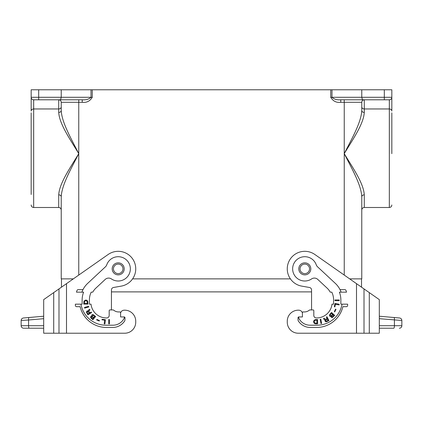 <?xml version="1.0" encoding="UTF-8"?>
<svg xmlns="http://www.w3.org/2000/svg" width="423" height="423" viewBox="0 0 423 423"><rect width="100%" height="100%" fill="white"/><g stroke="black" fill="none" stroke-linecap="round" stroke-linejoin="round"><path stroke-width="0.63" d="M61.224 196.732L61.224 278.873L61.224 196.732C61.065 195.579 60.23 194.94 58.718 194.818L58.718 207.492C60.24 207.64 61.076 208.476 61.224 209.998L61.224 196.732C61.843 184.629 71.175 168.671 78.757 153.644C70.096 139.283 59.426 124.034 58.718 112.47C60.23 112.344 61.065 111.709 61.224 110.551L61.224 106.882A2.506 2.078 180 0 1 58.718 108.96L58.718 112.47M58.718 194.818C59.426 183.254 70.096 168.005 78.757 153.644C71.175 138.617 61.843 122.659 61.224 110.551L61.224 102.297A2.506 2.506 0 0 0 58.718 99.796A2.506 2.506 0 0 1 61.224 102.297A2.506 2.506 0 0 0 58.718 99.796A2.506 2.506 0 0 1 61.224 102.297L82.242 102.297L82.242 99.796L33.671 99.796A2.506 2.506 0 0 1 31.17 97.29L31.17 89.776L330.738 89.776L330.738 97.29C333.097 101.197 336.438 102.868 340.758 102.297L340.758 99.796L389.329 99.796A2.506 2.506 0 0 0 391.83 97.29L391.83 89.776L330.738 89.776M61.472 278.873L61.472 287.175M31.17 112.819L31.17 194.469M73.327 278.873L61.224 278.873M58.718 99.796L58.718 108.96L33.671 108.96A2.506 2.078 180 0 0 31.17 111.038L31.17 97.533M87.238 310.9L86.678 311.307L86.546 312.433L87.915 314.812L91.564 312.618L91.199 312.015L89.739 312.893L89.116 311.857L88.93 310.926L89.951 309.937L89.523 309.224L88.412 310.265L88.296 311.005L87.238 310.9M61.224 89.776L61.224 97.29L31.17 97.29A2.506 2.506 0 0 0 33.671 99.796L38.683 99.796L38.683 89.776M92.262 89.776L92.262 97.29L91.008 97.29C88.946 99.246 86.022 100.077 82.242 99.796M311.561 291.896L111.439 291.896M60.552 99.796L61.224 97.29L91.008 97.29L91.008 89.776M132.589 278.873L290.411 278.873M304.798 262.847A6.012 6.012 0 0 1 310.81 268.854A6.012 6.012 0 0 1 304.798 274.865A6.012 6.012 0 0 1 298.786 268.854A6.012 6.012 0 0 1 304.798 262.847M118.202 262.847A6.012 6.012 0 0 1 124.214 268.854A6.012 6.012 0 0 1 118.202 274.865A6.012 6.012 0 0 1 112.19 268.854A6.012 6.012 0 0 1 118.202 262.847A6.012 6.012 0 0 0 112.19 268.854A6.012 6.012 0 0 0 118.202 274.865A6.012 6.012 0 0 1 112.19 268.854M327.085 288.1L317.789 279.429A5.007 5.007 0 0 0 311.577 278.937A12.145 12.145 0 0 1 294.181 274.765A12.145 12.145 0 0 1 299.801 257.781A12.145 12.145 0 0 1 316.251 264.809A5.007 5.007 0 0 0 317.557 266.807L335.28 283.336A22.668 22.668 0 0 1 340.034 289.644L344.793 289.644A1.253 1.253 0 0 1 345.972 290.469A27.802 27.802 0 0 1 346.522 292.15L339.378 292.15A21.039 21.039 0 0 1 340.864 299.912L340.864 304.169L347.627 304.169L347.627 305.422A1.253 1.253 0 0 1 346.374 306.675L342.884 306.675A27.051 27.051 0 0 1 316.568 327.465L310.308 327.465A14.276 14.276 0 0 1 298.458 321.152A2.506 2.506 0 0 1 298.035 319.756L298.035 317.694A0.751 0.751 0 0 1 298.786 316.943L302.419 316.943L302.419 312.687A0.751 0.751 0 0 1 303.169 311.936L304.798 311.936A7.646 7.646 0 0 0 309.303 310.181A1.253 1.253 0 0 1 310.054 309.932L313.062 309.932A0.751 0.751 0 0 1 313.813 310.683L313.813 315.442A2.506 2.506 0 0 0 316.319 317.948L316.568 317.948A15.529 15.529 0 0 0 331.997 304.169L333.599 304.169L333.599 299.912A17.533 17.533 0 0 0 331.785 292.15L330.236 292.15A16.153 16.153 0 0 0 327.085 288.1M341.118 292.15A22.668 22.668 0 0 0 340.034 289.644M299.405 316.943A0.751 0.751 0 0 0 298.723 318.017A12.521 12.521 0 0 0 310.054 325.208L317.07 325.208A25.295 25.295 0 0 0 341.34 307.05A22.668 22.668 0 0 0 342.085 304.169M314.035 320.37L315.315 319.624L317.61 319.571L317.61 323.833L315.315 323.78L314.289 323.352L313.522 321.861L314.035 320.37M334.974 299.96L339.235 299.96L339.235 300.663L334.974 300.663L334.974 299.96M325.705 321.723L324.964 320.967L325.144 319.92L324.415 319.756L323.458 318.572L324.192 318.196L325.35 319.339L327.132 318.609L326.355 317.091L326.984 316.774L328.914 320.565L326.445 321.766L325.705 321.723M335.402 304.232L334.889 306.865L334.371 306.765L335.016 303.439L339.193 304.253L339.061 304.941L335.402 304.232M334.752 311.888L334.323 311.677L335.571 309.113L335.999 309.324L334.752 311.888M331.547 312.47L334.662 315.378L332.372 317.52L331.399 317.398L331.04 316.452L329.898 316.346L329.454 315.5L329.892 314.247L331.547 312.47M320.962 323.547L320.148 319.365L320.84 319.233L321.649 323.41L320.962 323.547M314.289 321.168L314.289 322.236L314.802 322.982L316.912 323.246L316.912 320.158L314.992 320.317L314.289 321.168M326.852 321.02L328.047 320.412L327.37 319.085L325.525 320.385L325.911 321.142L326.852 321.02M332.24 316.959L333.795 315.526L332.938 314.728L331.669 316.166L331.722 316.737L332.24 316.959M330.363 314.601L330.151 315.452L330.908 315.891L332.589 314.4L331.5 313.385L330.363 314.601M298.284 333.224L356.499 333.224L356.499 283.653L379.309 299.627L379.309 333.224L298.284 333.224A11.019 11.019 0 0 1 287.265 322.204L287.265 321.2A11.019 11.019 0 0 1 299.045 310.207A3.759 3.759 0 0 1 302.419 312.994L302.419 312.687M399.566 317.996C400.962 318.249 401.723 319.079 401.85 320.491C401.723 319.079 400.962 318.249 399.566 317.996L393.993 317.509C394.363 317.694 394.506 318.524 394.426 320.005L394.426 325.71A2.506 0.65 -90 0 1 393.776 328.216L379.309 328.216M379.309 318.683L401.85 320.491L401.85 325.71A2.506 2.506 0 0 1 399.344 328.216A2.506 2.506 0 0 0 401.85 325.71L379.309 325.71M393.993 317.509L379.309 316.224L393.993 317.509M124.716 333.224L66.501 333.224L66.501 283.653L58.987 288.914L58.987 333.224L124.716 333.224A11.019 11.019 0 0 0 135.735 322.204L135.735 321.2A11.019 11.019 0 0 0 123.955 310.207A3.759 3.759 0 0 0 120.581 312.994L120.581 316.943L124.214 316.943A0.751 0.751 0 0 1 124.965 317.694L124.965 319.756A2.506 2.506 0 0 1 124.542 321.152A14.276 14.276 0 0 1 112.692 327.465L106.432 327.465A27.051 27.051 0 0 1 80.116 306.675L76.626 306.675A1.253 1.253 0 0 1 75.373 305.422L75.373 304.169L82.136 304.169L82.136 299.912A21.039 21.039 0 0 1 83.622 292.15L76.478 292.15A27.802 27.802 0 0 1 77.028 290.469A1.253 1.253 0 0 1 78.207 289.644L82.966 289.644A22.668 22.668 0 0 1 87.72 283.336L105.443 266.807A5.007 5.007 0 0 0 106.749 264.809A12.145 12.145 0 0 1 123.199 257.781A12.145 12.145 0 0 1 128.819 274.765A12.145 12.145 0 0 1 111.423 278.937A5.007 5.007 0 0 0 105.211 279.429L95.915 288.1A16.153 16.153 0 0 0 92.764 292.15L91.215 292.15A17.533 17.533 0 0 0 89.401 299.912L89.401 304.169L91.003 304.169A15.529 15.529 0 0 0 106.432 317.948L106.681 317.948A2.506 2.506 0 0 0 109.187 315.442L109.187 310.683A0.751 0.751 0 0 1 109.938 309.932L112.946 309.932A1.253 1.253 0 0 1 113.697 310.181A7.646 7.646 0 0 0 118.202 311.936L119.831 311.936A0.751 0.751 0 0 1 120.581 312.687L120.581 312.994L120.581 312.687M66.501 283.653L108.145 254.493A17.533 17.533 0 0 1 134.403 262.144A17.533 17.533 0 0 1 121.248 286.122L113.512 287.487A2.506 2.506 0 0 0 111.439 289.951L111.439 309.932L112.946 309.932M81.882 292.15A22.668 22.668 0 0 1 82.966 289.644M123.595 316.943A0.751 0.751 0 0 1 124.277 318.017A12.521 12.521 0 0 1 112.946 325.208L105.93 325.208A25.295 25.295 0 0 1 81.66 307.05A22.668 22.668 0 0 1 80.915 304.169M99.458 320.576L96.835 319.46L96.645 319.899L99.273 321.015L99.458 320.576M88.576 306.289L84.484 307.463L84.679 308.134L88.772 306.961L88.576 306.289M92.965 314.548L91.891 314.812L91.654 316.155L90.86 316.383L90.58 317.197L91.024 318.144L92.854 319.74L95.646 316.526L92.965 314.548M102.065 319.291L101.996 319.82L104.661 320.142L104.206 323.844L104.904 323.928L105.422 319.703L102.065 319.291M108.732 319.571L108.732 323.833L109.43 323.833L109.43 319.571L108.732 319.571M85.695 300.023L83.992 301.107L83.722 304.111L87.984 304.111L87.714 301.171L86.863 300.277L85.695 300.023M58.987 333.224L43.691 333.224L43.691 299.627L53.71 292.61L53.71 333.224M58.987 288.914L53.71 292.61M118.202 311.936L119.831 311.936M135.735 322.204L135.735 321.2M21.15 320.491L28.574 320.005C28.494 318.524 28.637 317.694 29.007 317.509L23.434 317.996C22.038 318.249 21.277 319.079 21.15 320.491L21.15 325.71A2.506 2.506 0 0 0 23.656 328.216L43.691 328.216M29.007 317.509L43.691 316.224L29.007 317.509M91.389 316.843L92.188 316.901L93.441 317.99L92.674 318.873L91.262 317.578L91.389 316.843M92.5 316.541L92.203 315.717L92.907 315.198L94.731 316.504L93.758 317.631L92.5 316.541M84.574 301.298L85.695 300.721L86.969 301.107L87.397 303.407L84.309 303.407L84.574 301.298M87.318 312.787L87.127 311.857L87.857 311.418L89.285 313.168L88.005 313.935L87.318 312.787M349.673 278.873L361.776 278.873L361.776 196.732C361.157 184.629 351.825 168.671 344.243 153.644C352.904 139.283 363.574 124.034 364.282 112.47C362.77 112.344 361.935 111.709 361.776 110.551L361.776 102.297A2.506 2.506 0 0 1 364.282 99.796A2.506 2.506 0 0 0 361.776 102.297L361.776 106.882A2.506 2.078 0 0 0 364.282 108.96L364.282 112.47M364.282 194.818L364.282 207.492C362.76 207.64 361.924 208.476 361.776 209.998L361.776 196.732C361.935 195.579 362.77 194.94 364.282 194.818C363.574 183.254 352.904 168.005 344.243 153.644C351.825 138.617 361.157 122.659 361.776 110.551M361.776 196.732L361.776 278.873M361.528 278.873L361.528 287.175M391.83 112.819L391.83 153.644M364.282 207.492L389.329 207.492L389.329 108.96A2.506 2.078 0 0 1 391.83 111.038L391.83 97.533M361.776 89.776L361.776 97.29L391.83 97.29A2.506 2.506 0 0 1 389.329 99.796L384.317 99.796L384.317 89.776M330.738 97.29L331.992 97.29C334.054 99.246 336.978 100.077 340.758 99.796M361.776 102.297A2.506 2.506 0 0 1 364.282 99.796A2.506 2.506 0 0 0 361.776 102.297L344.243 102.297L344.243 275.072M362.448 99.796L361.776 97.29L331.992 97.29L331.992 89.776M356.499 283.653L314.855 254.493A17.533 17.533 0 0 0 288.597 262.144A17.533 17.533 0 0 0 301.752 286.122L309.488 287.487A2.506 2.506 0 0 1 311.561 289.951L311.561 309.932L310.054 309.932M304.798 311.936L303.169 311.936M287.265 322.204L287.265 321.2M33.671 99.796L33.671 207.492L58.718 207.492M78.757 99.796L78.757 275.072M92.262 97.29C89.903 101.197 86.562 102.868 82.242 102.297M344.243 99.796L344.243 102.297L340.758 102.297M300.039 268.854A4.759 4.759 0 0 1 304.798 264.095A4.759 4.759 0 0 1 309.557 268.854A4.759 4.759 0 0 1 304.798 273.612A4.759 4.759 0 0 1 300.039 268.854M113.443 268.854A4.759 4.759 0 0 1 118.202 264.095A4.759 4.759 0 0 1 122.961 268.854A4.759 4.759 0 0 1 118.202 273.612A4.759 4.759 0 0 1 113.443 268.854M310.81 268.854A6.012 6.012 0 0 1 304.798 274.865A6.012 6.012 0 0 1 298.786 268.854M29.224 328.216A2.506 0.65 -90 0 1 28.574 325.71L21.15 325.71M43.691 318.683L28.574 320.005L28.574 325.71L43.691 325.71M124.214 268.854A6.012 6.012 0 0 1 118.202 274.865M389.329 99.796L389.329 108.96L364.282 108.96L364.282 99.796M364.282 108.96A2.506 2.078 180 0 1 361.776 106.882M369.29 292.61L369.29 333.224M364.013 288.914L364.013 333.224M33.671 207.492C32.153 207.344 31.318 206.509 31.17 204.986M389.329 207.492C390.847 207.344 391.682 206.509 391.83 204.986"/></g></svg>
